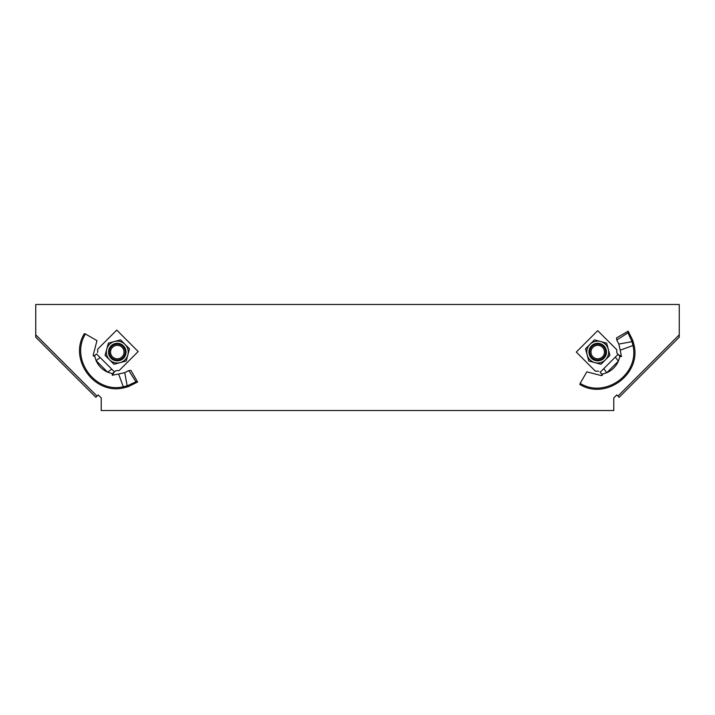 <?xml version="1.0" encoding="UTF-8"?>
<svg xmlns="http://www.w3.org/2000/svg" width="715" height="715" viewBox="0 0 715 715"><rect width="100%" height="100%" fill="white"/><g stroke="black" fill="none" stroke-linecap="round" stroke-linejoin="round"><path stroke-width="1.07" d="M35.75 304.474L35.75 337.194L95.864 397.308L98.241 394.921L101.217 397.898L101.217 410.526L613.783 410.526L613.783 397.898L616.759 394.921L619.136 397.308L679.25 337.194L679.25 304.474L35.75 304.474M679.25 334.817L617.948 396.11M35.75 334.817L97.052 396.11M602.477 356.839A6.73 6.73 0 0 0 602.477 347.311A6.73 6.73 0 0 0 592.958 347.311A6.73 6.73 0 0 0 592.958 356.839A6.73 6.73 0 0 0 602.477 356.839M634.062 345.113L632.659 340.099L632.024 341.663L618.815 344.067L616.768 339.974L627.985 332.85L632.024 341.663L632.981 345.604C639.728 374.025 604.872 398.925 580.187 383.347L579.865 384.491C605.471 400.364 641.248 374.392 634.062 345.113L620.209 350.198L621.299 355.918L619.565 356.07M620.611 356.606L621.612 356.419L619.869 356.374L616.974 353.049L618.555 354.962M619.869 356.374L618.368 361.182C615.955 366.464 612.111 370.316 606.821 372.721L602.012 374.231L601.556 375.652L586.827 371.845L580.187 383.347M600.931 373.203L602.155 374.401M602.504 375.125L600.636 372.846M600.1 372.309L617.957 354.452L600.1 372.309M598.696 371.335A3.369 3.369 0 0 0 597.508 371.121L595.336 371.121L576.29 352.075L597.713 330.652L616.759 349.689L616.759 351.869A3.369 3.369 0 0 0 616.974 353.049M618.815 344.067L620.209 350.198M632.659 340.099L628.181 331.179L616.571 337.882L616.768 339.974M628.181 331.179L627.985 332.85M603.791 368.618L606.821 372.721L618.368 361.182L615.329 357.08M587.149 354.908A10.94 10.94 0 0 0 594.88 362.639L588.785 361.004L585.514 348.804L589.982 344.335A10.94 10.94 0 0 0 589.982 359.815A10.94 10.94 0 0 0 605.453 359.815A10.94 10.94 0 0 1 594.88 362.639L600.984 364.275L605.453 359.815A10.94 10.94 0 0 0 605.453 344.335A10.94 10.94 0 0 0 589.982 344.335A10.94 10.94 0 0 1 600.546 341.502L606.651 343.137L608.286 349.242L609.922 355.346L605.453 359.815A10.94 10.94 0 0 0 608.286 349.242M592.1 346.462A7.937 7.937 0 0 0 592.1 357.688A7.937 7.937 0 0 0 603.326 357.688A7.937 7.937 0 0 0 603.326 346.462A7.937 7.937 0 0 0 592.1 346.462M605.453 359.815A10.94 10.94 0 0 0 605.453 344.335A10.94 10.94 0 0 0 589.982 344.335L594.442 339.866L600.546 341.502M112.523 356.839A6.73 6.73 0 0 0 122.042 356.839A6.73 6.73 0 0 0 122.042 347.311A6.73 6.73 0 0 0 112.523 347.311A6.73 6.73 0 0 0 112.523 356.839M123.695 387.87L128.709 386.475L127.154 385.832L124.741 372.622L128.834 370.576L135.957 381.792L127.154 385.832L123.212 386.788C94.791 393.545 69.891 358.689 85.46 333.994L84.325 333.682C68.443 359.279 94.416 395.055 123.695 387.87L118.619 374.017L112.898 375.107L112.738 373.382M112.201 374.419L112.398 375.42L112.434 373.677L115.759 370.781L113.846 372.363M112.434 373.677L107.625 372.175C102.343 369.762 98.5 365.919 96.087 360.637L94.586 355.829L93.156 355.364L96.972 340.635L85.46 333.994M95.604 354.738L94.407 355.963M93.683 356.311L95.971 354.443M96.498 353.907L114.364 371.764L96.498 353.907M97.481 352.504A3.369 3.369 0 0 0 97.696 351.324L97.696 349.143L116.742 330.098L138.165 351.53L119.119 370.576L116.938 370.576A3.369 3.369 0 0 0 115.759 370.781M124.741 372.622L118.619 374.017M128.709 386.475L137.629 381.989L130.925 370.388L128.834 370.576M137.629 381.989L135.957 381.792M100.198 357.598L96.087 360.637L107.625 372.175L111.737 369.137M109.547 359.815A10.94 10.94 0 0 0 125.018 359.815A10.94 10.94 0 0 0 125.018 344.335A10.94 10.94 0 0 0 109.547 344.335A10.94 10.94 0 0 0 109.547 359.815L114.016 364.275L126.215 361.004L129.487 348.804L125.018 344.335A10.94 10.94 0 0 0 114.454 341.502L120.558 339.866L125.018 344.335A10.94 10.94 0 0 0 109.547 344.335A10.94 10.94 0 0 0 109.547 359.815L105.078 355.346L106.714 349.242A10.94 10.94 0 0 1 114.454 341.502L108.349 343.137L106.714 349.242M111.674 357.688A7.937 7.937 0 0 0 122.9 357.688A7.937 7.937 0 0 0 122.9 346.462A7.937 7.937 0 0 0 111.674 346.462A7.937 7.937 0 0 0 111.674 357.688M633.401 342.467L632.534 343.522M607.178 372.363L612.943 366.607M603.925 358.278A8.777 8.777 0 0 0 603.925 345.872A8.777 8.777 0 0 0 591.511 345.872A8.777 8.777 0 0 0 591.511 358.278A8.777 8.777 0 0 0 603.925 358.278M126.341 387.208L125.286 386.35M96.445 360.995L102.209 366.75M123.489 345.872A8.777 8.777 0 0 0 111.075 345.872A8.777 8.777 0 0 0 111.075 358.278A8.777 8.777 0 0 0 123.489 358.278A8.777 8.777 0 0 0 123.489 345.872M617.957 354.461L621.362 356.347M114.346 371.773L112.47 375.169"/></g></svg>
